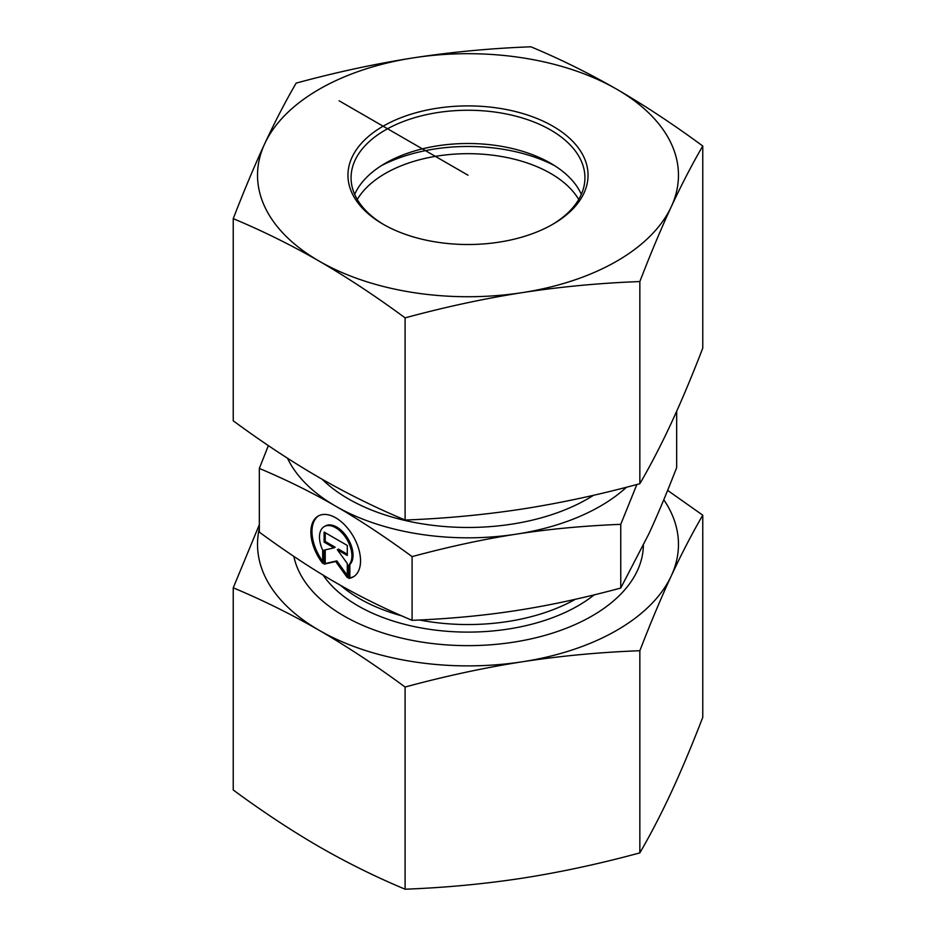 <?xml version="1.0" encoding="UTF-8"?>
<svg xmlns="http://www.w3.org/2000/svg" width="936" height="936" viewBox="0 0 936 936"><rect width="100%" height="100%" fill="white"/><g stroke="black" fill="none" stroke-linecap="round" stroke-linejoin="round"><path stroke-width="1.4" d="M348.742 578.413L348.742 565.157A22.944 13.244 -120 0 0 346.297 538.411A22.944 13.244 -120 0 0 324.23 526.605A22.944 13.244 -120 0 0 322.674 550.111L322.674 563.355A35.112 20.276 60 0 1 318.146 516.075A35.112 20.276 60 0 1 353.27 536.34A35.112 20.276 60 0 1 353.27 576.892A35.112 20.276 60 0 1 348.742 578.413L349.853 577.769A35.112 20.276 -120 0 0 353.808 576.564M318.708 515.771A35.112 20.276 -120 0 0 322.674 561.249M324.23 526.605L325.342 525.973A22.944 13.244 60 0 1 347.408 537.767A22.944 13.244 60 0 1 349.853 564.525L349.853 577.769M348.742 565.157L349.853 564.525M325.225 532.713L325.225 541.476L335.146 547.209L334.047 547.841L324.113 542.108L324.113 532.069L347.291 545.454L347.291 555.493L337.37 549.76L347.291 563.519L347.291 577.57L335.708 561.506L324.113 564.186L324.113 550.134L334.047 547.841M324.113 542.108L325.225 541.476M325.225 549.888L325.225 563.554L336.808 560.875L347.291 575.406M324.113 564.186L325.225 563.554M335.708 561.506L336.808 560.875M337.37 549.76L338.469 549.128L347.291 554.217M412.086 620.334L412.086 556.616C384.755 536.574 359.295 519.761 335.708 506.189C312.109 492.523 286.65 479.934 259.33 468.421L259.33 532.139C286.65 552.181 312.109 568.994 335.708 582.566C359.295 596.232 384.755 608.821 412.086 620.334C449.42 618.825 484.193 615.56 516.426 610.529C548.648 605.58 583.432 598.092 620.755 588.054L648.718 534.152C657.353 515.584 666.666 493.389 676.669 467.579L676.669 411.278M620.755 588.054L620.755 524.335C583.432 525.845 548.648 529.109 516.426 534.14C484.193 539.089 449.42 546.577 412.086 556.616M636.866 484.509L620.755 524.335M287.504 458.23A187.095 108.014 0 0 0 335.708 506.189A187.095 108.014 0 0 0 516.426 534.14A187.095 108.014 0 0 0 626.453 487.235M259.33 468.421L268.375 445.606M578.717 199.473A116.93 67.509 0 0 0 468 153.679A116.93 67.509 0 0 0 357.283 199.473M381.127 165.812A129.402 74.716 180 0 1 554.872 165.812M643.383 545.372A175.395 101.263 180 0 1 534.327 638.13A175.395 101.263 180 0 1 343.98 615.982A175.395 101.263 180 0 1 293.846 556.394M259.33 528.501A210.471 121.516 0 0 0 319.176 630.302A210.471 121.516 0 0 0 522.475 661.752C484.216 667.742 445.091 676.178 405.101 687.036C375.827 665.461 347.174 646.554 319.176 630.302C291.166 614.203 262.525 600.046 233.239 587.82L233.239 789.984C262.525 811.559 291.166 830.466 319.176 846.717C347.174 862.817 375.827 876.973 405.101 889.2C445.091 887.691 484.216 884.017 522.475 878.167C560.734 872.177 599.859 863.752 639.85 852.883C650.567 834.467 661.05 814.261 671.299 792.242C681.56 770.082 692.043 745.115 702.76 717.35L702.76 515.186C692.043 533.602 681.56 553.808 671.299 575.827A210.471 121.516 0 0 0 663.776 499.765M233.239 587.82L259.33 524.722M667.625 490.394L702.76 515.186M671.299 575.827C661.05 597.987 650.567 622.955 639.85 650.719C599.859 652.228 560.734 655.914 522.475 661.752A210.471 121.516 0 0 0 671.299 575.827M405.101 687.036L405.101 889.2M639.85 650.719L639.85 852.883M384.228 224.862A116.93 67.509 180 0 1 351.07 177.758A116.93 67.509 180 0 1 468 110.249A116.93 67.509 180 0 1 584.93 177.758A116.93 67.509 180 0 1 551.772 224.862M383.116 224.219A120.054 69.311 0 0 0 552.884 224.219A120.054 69.311 0 0 0 552.884 126.196A120.054 69.311 0 0 0 383.116 126.196A120.054 69.311 0 0 0 383.116 224.219L383.116 224.219M354.674 194.384A116.93 67.509 180 0 1 385.316 163.274A116.93 67.509 180 0 1 550.684 163.274L550.684 163.274A116.93 67.509 180 0 1 581.326 194.384M413.525 57.833A210.471 121.516 0 0 0 264.701 143.758A210.471 121.516 0 0 0 319.176 261.132A210.471 121.516 0 0 0 522.475 292.594A210.471 121.516 0 0 0 671.299 206.657A210.471 121.516 0 0 0 616.824 89.283A210.471 121.516 0 0 0 413.525 57.833C451.784 51.983 490.909 48.309 530.899 46.8C560.173 59.026 588.826 73.183 616.824 89.283C644.834 105.534 673.475 124.441 702.76 146.016C692.043 164.432 681.56 184.649 671.299 206.657C661.05 228.829 650.567 253.785 639.85 281.549C599.859 283.058 560.734 286.744 522.475 292.594C484.216 298.584 445.091 307.008 405.101 317.866C375.827 296.291 347.174 277.384 319.176 261.132C291.166 245.033 262.525 230.876 233.239 218.65C243.957 190.886 254.44 165.918 264.701 143.758C274.95 121.738 285.433 101.533 296.15 83.117C336.141 72.248 375.266 63.823 413.525 57.833M233.239 218.65L233.239 420.814C262.525 442.389 291.166 461.308 319.176 477.547C347.174 493.646 375.827 507.803 405.101 520.03C445.091 518.521 484.216 514.847 522.475 508.997C560.734 503.006 599.859 494.582 639.85 483.713C650.567 465.309 661.05 445.091 671.299 423.072C681.56 400.912 692.043 375.944 702.76 348.18L702.76 146.016M405.101 520.03L405.101 317.866M639.85 483.713L639.85 281.549M468 175.207L339.113 100.796M575.324 599.297A153.574 88.663 180 0 1 419.503 620.006M401.649 615.841A153.574 88.663 180 0 1 340.54 585.328M323.142 575.125A155.657 89.868 0 0 0 448.519 631.402A155.657 89.868 0 0 0 594.173 594.863M322.089 479.22A169.159 97.66 0 0 0 348.391 498.865A169.159 97.66 0 0 0 593.541 495.273"/></g></svg>
